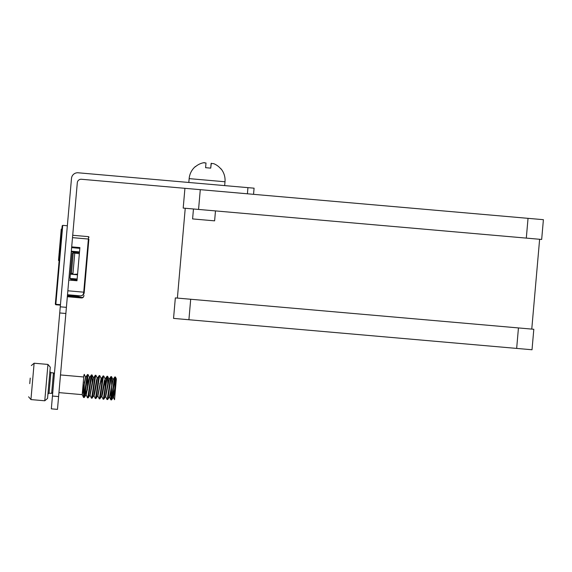 <?xml version="1.0" encoding="UTF-8"?>
<svg xmlns="http://www.w3.org/2000/svg" width="572" height="572" viewBox="0 0 572 572"><rect width="100%" height="100%" fill="white"/><g stroke="black" fill="none" stroke-linecap="round" stroke-linejoin="round"><path stroke-width="0.86" d="M185.242 208.265L177.384 298.091M539.625 239.275L531.767 329.093M184.928 188.324L183.197 208.086L541.67 239.453L543.4 219.684L200.286 189.668L198.563 209.431M175.339 297.912L173.545 318.397L532.017 349.757L533.812 329.272L175.339 297.912M193.465 208.987L192.592 218.919L214.614 220.849L215.487 210.911M224.667 185.607L225.003 181.767L207.078 180.194L189.153 178.628L188.817 182.468M66.402 307.35L65.866 313.499L59.724 312.955L60.26 306.814L66.402 307.35L77.306 182.725A3.804 3.804 0 0 1 81.431 179.265L247.404 193.786L247.941 187.645L78.178 172.787A6.17 6.17 0 0 0 71.493 178.4L70.149 193.758M225.003 181.767A17.989 17.989 0 0 0 220.978 168.776L220.956 169.033A17.811 17.811 0 0 0 213.685 163.656L211.125 163.435L210.71 168.139L205.591 167.689L205.999 162.984L203.439 162.763A17.811 17.811 0 0 0 195.345 166.795L195.345 166.795M211.318 163.22L210.71 168.139L205.591 167.689L205.999 162.984L205.591 167.689M189.153 178.628A17.989 17.989 0 0 1 195.374 166.531M203.439 162.763L204.404 162.62M60.26 306.814L71.493 178.4M58.601 396.582L57.479 409.38L51.33 408.844L52.452 396.038L58.601 396.582L65.866 313.499M59.724 312.955L52.452 396.038M105.191 175.154L78.178 172.787M247.941 187.645L254.082 188.181L253.546 194.323M211.125 163.435L210.71 168.139L211.125 163.435M29.751 383.633L30.237 378.106M50.279 367.253L47.555 398.412L44.766 400.786L47.948 364.428L50.279 367.21M49.042 393.164L51.652 393.393L53.446 372.908L50.836 372.679L49.042 393.164L47.926 394.101L49.9 371.593M83.476 389.761L83.619 397.447C84.299 397.175 87.087 372.83 87.58 374.631M82.182 394.809L85.779 377.055L87.48 374.646L88.131 374.653L89.439 377.37M83.576 397.476L84.213 397.504L85.922 395.08L88.739 379.472L89.375 377.298L89.761 377.334M84.213 397.504C84.892 397.233 87.673 372.88 88.174 374.681M86.079 394.709L87.523 397.79C88.202 397.519 90.984 373.173 91.484 374.975M86.172 395.095L89.682 377.391L91.384 374.989L92.078 375.025L92.128 382.711M87.48 397.819L88.124 397.826C88.789 397.569 91.577 373.223 92.078 375.025M89.983 395.052L91.427 398.133C92.106 397.862 94.888 373.509 95.388 375.318M90.069 395.438L93.586 377.734L95.288 375.332L95.989 375.382C95.481 373.566 92.693 397.912 92.013 398.183L91.377 398.155M93.972 395.781L95.324 398.477C96.003 398.205 98.792 373.852 99.292 375.654M93.651 395.817L94.087 395.831L94.845 392.8L97.49 378.078L99.192 375.668L99.843 375.675L101.237 378.786M95.281 398.498L95.932 398.512L97.626 396.103L101.144 378.392M95.917 398.527C96.596 398.255 99.385 373.902 99.878 375.711M97.783 395.731L99.228 398.813C99.907 398.541 102.695 374.195 103.189 375.997M97.876 396.117L101.394 378.421L103.089 376.011L103.789 376.069C103.282 374.245 100.5 398.598 99.821 398.87L99.185 398.841M101.78 396.46L103.132 399.156C103.811 398.884 106.599 374.538 107.093 376.34M101.459 396.496L101.887 396.51L102.645 393.479L105.291 378.757L106.993 376.355L107.686 376.39L107.736 384.077M103.089 399.184L103.732 399.192L105.434 396.789L108.244 381.174L108.887 379.007L109.273 379.043M103.718 399.206C104.397 398.934 107.186 374.588 107.686 376.39M105.591 396.417L107.035 399.499C107.715 399.227 110.496 374.874 110.997 376.683M105.684 396.804L109.195 379.1L110.896 376.691L111.597 376.748L111.64 384.42M106.993 399.521L107.636 399.535L109.338 397.125L110.06 394.129L112.848 379.415L111.597 376.748M107.622 399.549C108.301 399.277 111.09 374.932 111.583 376.733M110.796 392.149L110.932 399.842C111.611 399.571 114.4 375.218 114.9 377.019M110.839 399.807L109.581 397.147L113.099 379.443L114.8 377.034L115.501 377.091L115.537 384.763M110.889 399.864L111.54 399.878L113.235 397.468L116.345 378.886L114.6 398.777M111.526 399.892C112.205 399.621 114.993 375.268 115.487 377.077M84.27 374.345L83.898 375.211L84.27 374.345L85.628 377.42M84.32 382.032L83.977 396.232M87.723 375.897L87.38 390.104M99.928 383.397L99.835 386.436M111.54 387.466L111.297 398.62M115.043 378.285L114.793 389.446M83.898 375.211L82.204 394.544M113.349 389.317L113.485 397.483L114.522 399.685L114.586 399.006M93.586 377.734L92.635 379.808L89.825 395.424L88.124 397.826M101.08 378.328L101.509 378.385L101.716 383.547M105.291 378.757L104.347 380.838L101.53 396.446L99.828 398.848M113.485 397.483L115.708 386.136M82.239 394.158L85.535 377.027M85.593 389.94L85.922 395.08M92.028 398.169L93.729 395.76L96.539 380.151L97.183 377.985L97.569 378.021M105.134 379.129L105.191 386.901M112.913 392.328L113.163 397.526L113.556 397.554M67.353 225.768L62.741 225.361L55.834 304.283L55.37 303.725L62.184 225.833L61.419 234.584L60.768 234.527L61.025 231.617L61.676 231.674M55.327 304.182L55.799 304.733L60.403 305.133L55.799 304.74L55.327 304.182M79.823 248.348L71.629 247.626M72.901 274.388L70.342 274.167L71.45 273.309L72.98 273.445L72.901 274.403L77.57 274.131L76.991 280.752L77.506 274.796L72.994 274.403M72.379 280.351L72.472 279.293L77.084 279.694L72.901 280.394M71.25 251.952L79.444 252.667M73.195 253.375L72.165 253.282L70.385 273.688M71.45 273.309L73.23 252.903L79.351 253.725L79.887 247.59L71.693 246.875M77.57 274.131L79.351 253.725M72.98 273.445L74.768 253.038M67.51 294.737L80.588 295.881A0.515 0.429 87.3 0 0 80.659 295.881L67.446 295.424A17.475 1.523 -175 0 0 80.588 295.881C82.461 295.817 83.512 294.58 83.726 292.178L83.762 291.784A0.515 0.372 5 0 0 84.306 291.455L84.27 291.842A0.515 0.379 6.8 0 1 84.27 291.856L88.882 239.196M72.444 279.572L70.914 279.436L69.97 278.407L77.141 279.029L76.991 280.752L68.797 280.037M56.564 290.097L55.327 304.175M55.834 304.283L60.446 304.69M69.97 278.407L70.342 274.167M71.321 251.194L79.508 251.916M59.602 255.334L59.152 260.525L58.501 260.467L58.952 255.276L59.602 255.334M60.754 234.727L60.317 239.704L60.968 239.761L60.21 248.384L59.559 248.334L59.259 251.816L59.881 252.152M59.438 249.749L60.089 249.807M61.404 234.785L61.211 236.915L60.56 236.865M84.735 286.558L88.546 243.007M83.962 295.352C83.748 297.218 82.818 298.076 81.174 297.926L80.423 297.805A0.515 0.429 -77.3 0 0 80.902 297.304C82.776 297.805 83.798 297.147 83.962 295.331L83.962 295.352A0.515 0.436 -172.8 0 0 83.962 295.331M67.853 290.79L83.726 292.178A0.515 0.379 6.8 0 0 84.27 291.856C84.248 294.101 83.04 295.445 80.659 295.881A0.515 0.429 87.3 0 0 80.738 295.867M59.824 252.774L59.173 252.717L59.066 253.968L59.717 254.025M59.381 250.364L59.331 250.929M60.968 232.246L60.761 234.649M61.025 231.617L61.24 229.1L61.89 229.157M60.317 239.704L60.274 240.176L60.925 240.233M60.274 240.176L60.224 240.748L60.875 240.805M60.224 240.748L59.824 245.302L60.475 245.359L59.824 245.302L59.559 248.334M59.066 253.968L58.952 255.276M528.035 218.34L526.304 238.109M190.698 299.256L188.91 319.741M518.447 327.928L516.659 348.412M31.331 365.558L34.12 363.22L30.938 399.578L44.766 400.786M67.339 296.661L80.423 297.805A17.475 1.523 -175 0 0 67.403 295.967M83.762 291.784L88.381 239.039L72.501 237.652M88.853 239.518A0.515 0.436 5 0 0 88.381 239.039L88.588 236.658L89.053 237.216M67.982 295.467A17.989 1.566 5 0 1 80.902 297.304M60.732 234.913L61.383 234.97M59.717 246.532L60.367 246.589M53.446 372.908L54.383 374.024M34.12 363.22L47.948 364.428M60.489 374.946L83.741 376.977M58.945 392.614L82.196 394.644M51.652 393.393L52.767 392.456M50.836 372.679L49.9 371.564M30.938 399.578L28.6 396.796M83.526 397.418L82.268 394.752M85.864 376.998L85.471 376.962M86.236 395.166L85.85 395.13M90.14 395.509L89.754 395.474M105.748 396.875L105.362 396.839M109.652 397.211L109.259 397.183M113.177 379.386L112.791 379.35M93.343 377.706L92.085 375.046M97.24 378.049L95.989 375.382M105.048 378.736L103.789 376.069M108.952 379.072L107.693 376.412M116.345 378.886L115.501 377.091M81.181 297.926L67.339 296.718M72.708 235.271L88.588 236.658M62.741 225.361L62.184 225.833M59.874 252.245L59.223 252.188M60.081 249.892L59.431 249.835"/></g></svg>
